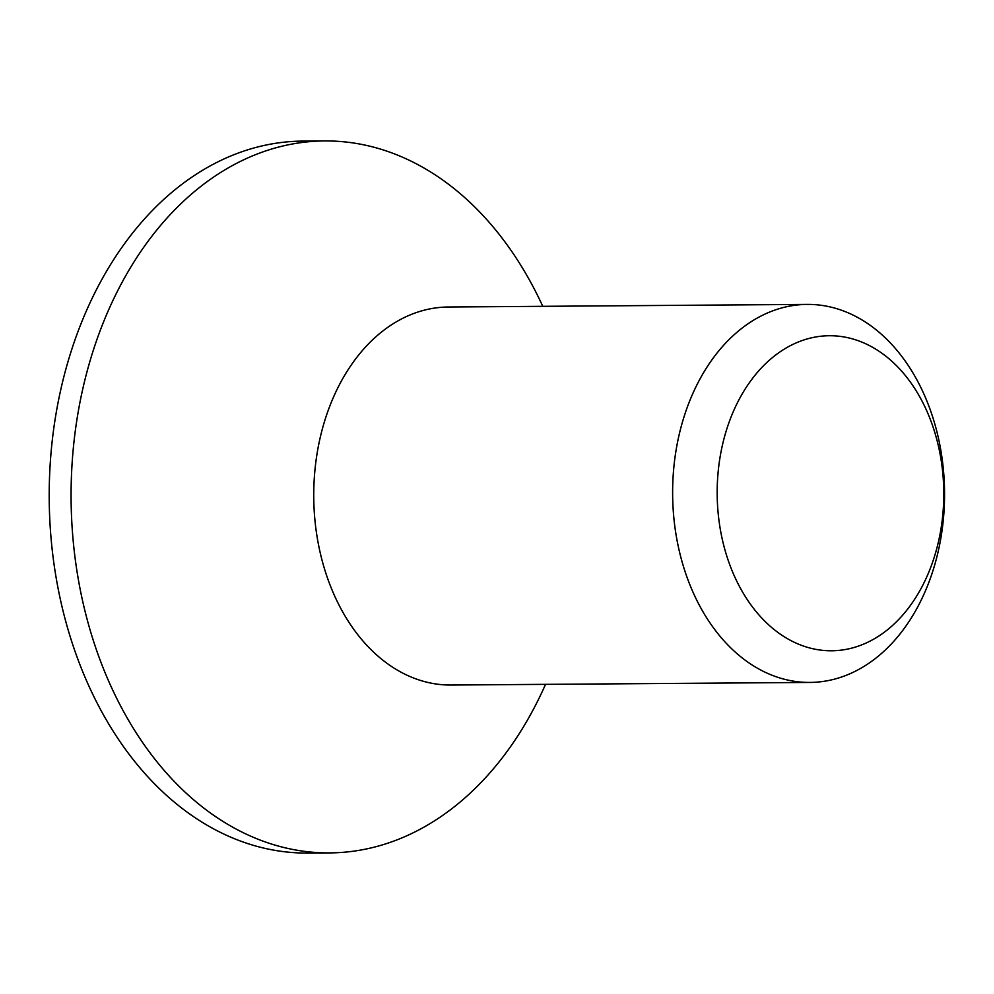 <?xml version="1.0" encoding="UTF-8"?>
<svg xmlns="http://www.w3.org/2000/svg" width="994" height="994" viewBox="0 0 994 994"><rect width="100%" height="100%" fill="white"/><g stroke="black" fill="none" stroke-linecap="round" stroke-linejoin="round"><path stroke-width="1.49" d="M886.934 630.208A157.512 113.304 89.6 0 0 928.731 415.455A157.512 113.304 89.6 0 0 774.028 356.299A157.512 113.304 89.6 0 0 732.23 571.053A157.512 113.304 89.6 0 0 886.934 630.208M740.853 329.064A189.022 135.967 -90.4 0 1 807.215 304.4A189.022 135.967 -90.4 0 1 939.79 444.653A189.022 135.967 -90.4 0 1 876.335 657.767A189.022 135.967 -90.4 0 1 809.973 682.431A189.022 135.967 -90.4 0 1 677.399 542.177A189.022 135.967 -90.4 0 1 740.853 329.064M807.215 304.4L448.331 307.009A189.022 135.967 89.6 0 0 381.969 331.673A189.022 135.967 89.6 0 0 318.515 544.787A189.022 135.967 89.6 0 0 451.077 685.04L809.973 682.431M542.774 306.326A355.989 256.079 89.6 0 0 324.566 140.937A355.989 256.079 89.6 0 0 199.583 187.394A355.989 256.079 89.6 0 0 80.067 588.759A355.989 256.079 89.6 0 0 329.747 852.902A355.989 256.079 89.6 0 0 454.73 806.445A355.989 256.079 89.6 0 0 545.532 684.357M324.566 140.937L302.685 141.098A355.989 256.079 89.6 0 0 177.702 187.555A355.989 256.079 89.6 0 0 58.186 588.92A355.989 256.079 89.6 0 0 307.867 853.063L329.747 852.902"/></g></svg>
